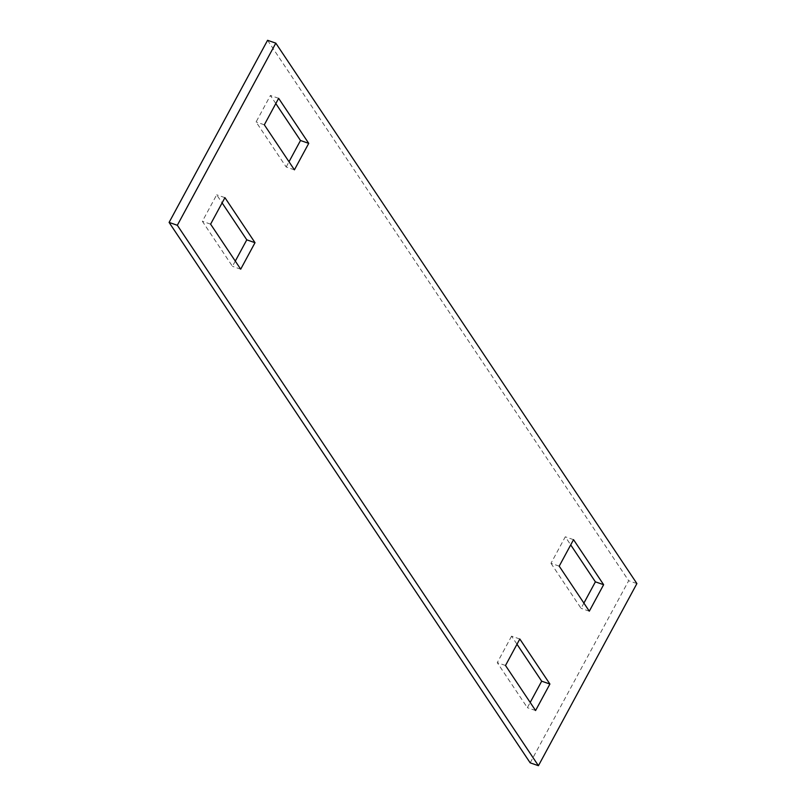 <?xml version="1.0" encoding="UTF-8"?>
<svg xmlns="http://www.w3.org/2000/svg" width="806" height="806" viewBox="0 0 806 806"><rect width="100%" height="100%" fill="white"/><g stroke="black" fill="none" stroke-linecap="round" stroke-linejoin="round"><path stroke-width="0.6" stroke-dasharray="4.03 3.02" d="M530.187 762.849L628.67 580.723L636.901 583.574M267.572 40.3L628.67 580.723M294.412 169.844L286.18 166.993L256.086 121.958L270.413 95.471L275.813 103.561M286.18 166.993L289.011 161.754M235.292 261.104L232.46 266.333L202.366 221.297L216.693 194.81L222.103 202.9M559.213 566.155L550.982 563.303L565.298 536.806L570.708 544.896M550.982 563.303L581.066 608.339L583.897 603.1M519.82 639.007L511.588 636.156L516.989 644.246M511.588 636.156L497.262 662.643L527.356 707.678L530.187 702.439M589.307 611.19L581.066 608.339M573.54 539.667L565.298 536.806M224.934 197.661L216.693 194.81M240.702 269.194L232.46 266.333M210.608 224.159L202.366 221.297M505.503 665.494L497.262 662.643M535.587 710.529L527.356 707.678M264.318 124.809L256.086 121.958M278.644 98.322L270.413 95.471"/><path stroke-width="1.21" d="M169.099 222.426L530.187 762.849L538.428 765.7L636.901 583.574L275.813 43.151L177.33 225.277L169.099 222.426L267.572 40.3L275.813 43.151M538.428 765.7L177.33 225.277M308.738 143.357L294.412 169.844L264.318 124.809L278.644 98.322L308.738 143.357L300.497 140.506L289.011 161.754M210.608 224.159L240.702 269.194L255.018 242.697L224.934 197.661L210.608 224.159M603.634 584.703L573.54 539.667L559.213 566.155L589.307 611.19L603.634 584.703L595.392 581.841L570.708 544.896M549.914 684.042L535.587 710.529L505.503 665.494L519.82 639.007L549.914 684.042L541.682 681.191L530.187 702.439M275.813 103.561L300.497 140.506M255.018 242.697L246.787 239.845L235.292 261.104M246.787 239.845L222.103 202.9M583.897 603.1L595.392 581.841M516.989 644.246L541.682 681.191"/></g></svg>
